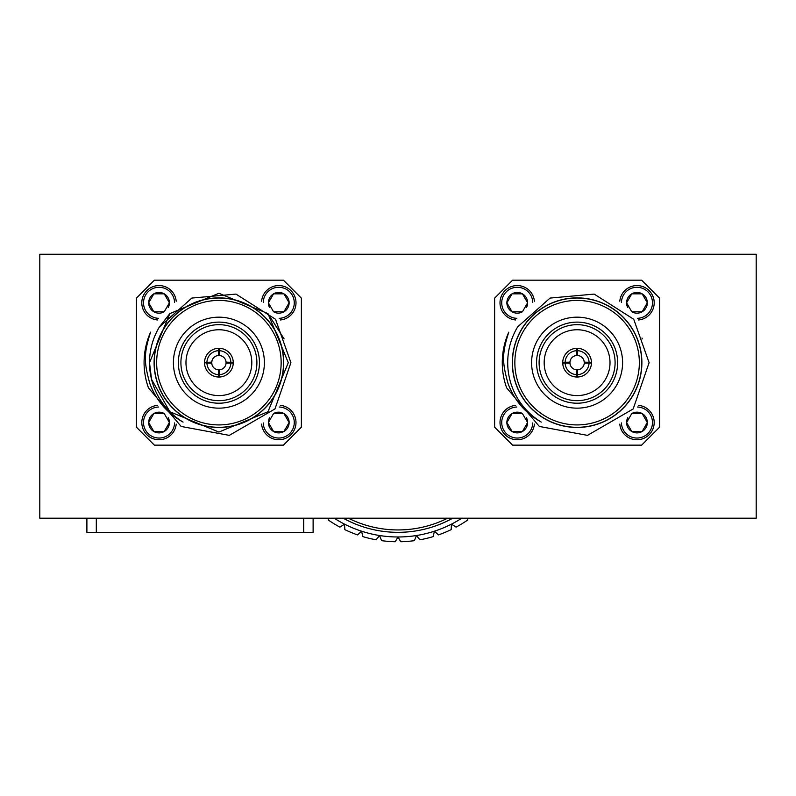 <?xml version="1.0" encoding="UTF-8"?>
<svg xmlns="http://www.w3.org/2000/svg" width="796" height="796" viewBox="0 0 796 796"><rect width="100%" height="100%" fill="white"/><g stroke="black" fill="none" stroke-linecap="round" stroke-linejoin="round"><path stroke-width="1.19" d="M659.576 298.142L641.626 280.182L512.574 280.182L494.624 298.142L494.624 427.193L512.574 445.143L641.626 445.143L659.576 427.193L659.576 298.142M619.795 301.216A17.243 17.243 0 0 1 637.487 285.575A17.243 17.243 0 0 1 654.193 302.281A17.243 17.243 0 0 1 638.551 319.972M638.551 405.363A17.243 17.243 0 0 1 654.173 423.323A17.243 17.243 0 0 1 636.959 439.76A17.243 17.243 0 0 1 619.795 424.109M515.649 319.972A17.243 17.243 0 0 1 500.007 302.281A17.243 17.243 0 0 1 516.713 285.575A17.243 17.243 0 0 1 534.405 301.216M534.405 424.109A17.243 17.243 0 0 1 517.241 439.76A17.243 17.243 0 0 1 500.027 423.323A17.243 17.243 0 0 1 515.649 405.363M637.367 318.32A15.512 15.512 0 0 0 652.471 302.679A15.512 15.512 0 0 0 637.089 287.296A15.512 15.512 0 0 0 621.447 302.4M621.447 422.925A15.512 15.512 0 0 0 636.959 438.039A15.512 15.512 0 0 0 652.471 422.726A15.512 15.512 0 0 0 637.367 407.015M532.753 302.4A15.512 15.512 0 0 0 517.111 287.296A15.512 15.512 0 0 0 501.729 302.679A15.512 15.512 0 0 0 516.833 318.32M516.833 407.015A15.512 15.512 0 0 0 501.729 422.726A15.512 15.512 0 0 0 517.241 438.039A15.512 15.512 0 0 0 532.753 422.925M632.153 311.992A10.368 10.368 0 0 0 647.327 302.808A10.368 10.368 0 0 0 631.775 293.833A10.368 10.368 0 0 0 627.765 307.614M627.765 417.721A10.368 10.368 0 0 0 642.143 431.502A10.368 10.368 0 0 0 642.143 413.542A10.368 10.368 0 0 0 632.153 413.333M526.435 307.614A10.368 10.368 0 0 0 512.057 293.833A10.368 10.368 0 0 0 512.057 311.783A10.368 10.368 0 0 0 522.047 311.992M522.047 413.333A10.368 10.368 0 0 0 506.873 422.527A10.368 10.368 0 0 0 522.425 431.502A10.368 10.368 0 0 0 526.435 417.721M631.964 311.783L642.143 311.783L647.327 302.808L642.143 293.833L631.775 293.833L626.591 302.808L631.775 311.783L642.143 311.783L647.327 302.808L642.143 293.833L631.775 293.833L626.591 302.808L631.477 311.266M631.477 414.069L626.591 422.527L631.775 431.502L642.143 431.502L647.327 422.527L642.143 413.542L631.775 413.542L626.591 422.527L631.775 431.502L642.143 431.502L647.327 422.527L642.143 413.542L631.964 413.542M522.425 311.783L527.609 302.808L522.425 293.833L512.057 293.833L506.873 302.808L512.057 311.783L522.425 311.783M522.236 413.542L512.057 413.542L506.873 422.527L512.057 431.502L522.425 431.502L527.609 422.527L522.425 413.542L512.057 413.542L506.873 422.527L512.057 431.502L522.425 431.502L527.609 422.527L522.723 414.069M522.723 311.266L527.609 302.808L522.425 293.833L512.057 293.833L506.873 302.808L512.057 311.783L522.236 311.783M508.783 332.151C501.42 354.688 502.575 363.513 507.997 383.433C514.335 400.458 525.43 413.343 541.27 422.089A69.391 69.391 0 0 1 517.679 326.838L550.066 298.072L594.174 294.092L633.735 319.276L649.108 362.668L633.178 408.935L587.498 435.372L539.37 426.467L506.644 387.841A74.824 74.824 0 0 1 508.783 332.151M642.282 338.877L641.974 338.041M641.884 362.668A64.784 64.784 0 0 1 544.703 418.776A64.784 64.784 0 0 1 544.703 306.56A64.784 64.784 0 0 1 641.884 362.668M512.455 362.668A64.645 64.645 0 0 1 577.1 298.022A64.645 64.645 0 0 1 641.745 362.668A64.645 64.645 0 0 1 577.1 427.313A64.645 64.645 0 0 1 512.455 362.668M639.347 362.668A62.247 62.247 0 0 1 545.976 416.577A62.247 62.247 0 0 1 545.976 308.758A62.247 62.247 0 0 1 639.347 362.668M531.609 362.668A45.491 45.491 0 0 1 599.846 323.266A45.491 45.491 0 0 1 599.846 402.06A45.491 45.491 0 0 1 531.609 362.668M536.554 362.668A40.546 40.546 0 0 0 597.378 397.781A40.546 40.546 0 0 0 597.378 327.554A40.546 40.546 0 0 0 536.554 362.668M539.111 362.668A37.989 37.989 0 0 0 596.095 395.572A37.989 37.989 0 0 0 596.095 329.763A37.989 37.989 0 0 0 539.111 362.668M544.175 362.668A32.925 32.925 0 0 1 593.557 334.161A32.925 32.925 0 0 1 593.557 391.174A32.925 32.925 0 0 1 544.175 362.668M562.872 364.668L562.732 362.668A14.368 14.368 0 0 1 577.458 348.31A14.368 14.368 0 0 1 591.458 363.026A14.368 14.368 0 0 1 576.742 377.025A14.368 14.368 0 0 1 562.732 362.668L565.13 362.309A11.97 11.97 0 0 1 576.742 350.698L576.583 355.504A7.184 7.184 0 0 0 569.936 362.15L565.13 362.309M562.802 361.265L562.872 360.668M575.1 348.439L575.697 348.369M576.742 350.698L576.742 348.31L579.1 348.439M591.328 360.668L591.398 361.265M589.07 362.309L584.264 362.15A7.184 7.184 0 0 0 577.617 355.504L577.458 350.698A11.97 11.97 0 0 1 589.07 362.309L591.458 362.309L591.328 364.668M579.1 376.896L578.503 376.966M577.458 374.637L577.617 369.832A7.184 7.184 0 0 0 584.264 363.185L589.07 363.026A11.97 11.97 0 0 1 577.458 374.637L577.458 377.025L575.1 376.896M562.742 363.026L569.936 363.185A7.184 7.184 0 0 0 576.583 369.832L576.742 374.637A11.97 11.97 0 0 1 565.13 363.026M562.732 362.668L569.916 362.668L570.205 364.668M570.205 360.668L569.916 362.668A7.184 7.184 0 0 1 569.936 362.15M579.1 355.772L577.1 355.484L577.1 348.3M577.1 355.484L575.1 355.772M577.458 348.31L577.458 350.698M583.995 360.668L584.284 362.668L591.468 362.668M591.458 363.026L589.07 363.026M575.1 369.563L577.1 369.851L577.1 377.035M577.1 369.851L579.1 369.563M576.742 377.025L576.742 374.637M584.264 363.185A7.184 7.184 0 0 0 584.264 362.15M301.376 298.142L283.426 280.182L154.374 280.182L136.424 298.142L136.424 427.193L154.374 445.143L283.426 445.143L301.376 427.193L301.376 298.142M261.595 301.216A17.243 17.243 0 0 1 279.287 285.575A17.243 17.243 0 0 1 295.993 302.281A17.243 17.243 0 0 1 280.351 319.972M280.351 405.363A17.243 17.243 0 0 1 295.973 423.323A17.243 17.243 0 0 1 278.759 439.76A17.243 17.243 0 0 1 261.595 424.109M157.449 319.972A17.243 17.243 0 0 1 141.807 302.281A17.243 17.243 0 0 1 158.513 285.575A17.243 17.243 0 0 1 176.205 301.216M176.205 424.109A17.243 17.243 0 0 1 159.041 439.76A17.243 17.243 0 0 1 141.827 423.323A17.243 17.243 0 0 1 157.449 405.363M279.167 318.32A15.512 15.512 0 0 0 294.271 302.679A15.512 15.512 0 0 0 278.889 287.296A15.512 15.512 0 0 0 263.247 302.4M263.247 422.925A15.512 15.512 0 0 0 278.759 438.039A15.512 15.512 0 0 0 294.271 422.726A15.512 15.512 0 0 0 279.167 407.015M174.553 302.4A15.512 15.512 0 0 0 158.911 287.296A15.512 15.512 0 0 0 143.529 302.679A15.512 15.512 0 0 0 158.633 318.32M158.633 407.015A15.512 15.512 0 0 0 143.529 422.726A15.512 15.512 0 0 0 159.041 438.039A15.512 15.512 0 0 0 174.553 422.925M273.953 311.992A10.368 10.368 0 0 0 289.127 302.808A10.368 10.368 0 0 0 273.575 293.833A10.368 10.368 0 0 0 269.565 307.614M269.565 417.721A10.368 10.368 0 0 0 283.943 431.502A10.368 10.368 0 0 0 283.943 413.542A10.368 10.368 0 0 0 273.953 413.333M168.235 307.614A10.368 10.368 0 0 0 153.857 293.833A10.368 10.368 0 0 0 153.857 311.783A10.368 10.368 0 0 0 163.847 311.992M163.847 413.333A10.368 10.368 0 0 0 148.673 422.527A10.368 10.368 0 0 0 164.225 431.502A10.368 10.368 0 0 0 168.235 417.721M273.764 311.783L283.943 311.783L289.127 302.808L283.943 293.833L273.575 293.833L268.391 302.808L273.575 311.783L283.943 311.783L289.127 302.808L283.943 293.833L273.575 293.833L268.391 302.808L273.277 311.266M273.277 414.069L268.391 422.527L273.575 431.502L283.943 431.502L289.127 422.527L283.943 413.542L273.575 413.542L268.391 422.527L273.575 431.502L283.943 431.502L289.127 422.527L283.943 413.542L273.764 413.542M164.225 311.783L169.409 302.808L164.225 293.833L153.857 293.833L148.673 302.808L153.857 311.783L164.225 311.783M164.036 413.542L153.857 413.542L148.673 422.527L153.857 431.502L164.225 431.502L169.409 422.527L164.225 413.542L153.857 413.542L148.673 422.527L153.857 431.502L164.225 431.502L169.409 422.527L164.523 414.069M164.523 311.266L169.409 302.808L164.225 293.833L153.857 293.833L148.673 302.808L153.857 311.783L164.036 311.783M150.583 332.151C143.22 354.688 144.374 363.513 149.797 383.433C156.135 400.458 167.23 413.343 183.07 422.089A69.391 69.391 0 0 1 159.479 326.838L191.866 298.072L235.974 294.092L275.535 319.276L290.908 362.668L274.978 408.935L229.298 435.372L181.17 426.467L148.444 387.841A74.824 74.824 0 0 1 150.583 332.151M284.082 338.877L267.963 313.604L218.9 293.276L169.837 313.604L149.509 362.668L151.548 379.354L169.837 411.731L218.9 432.059L267.963 411.731L288.291 362.668L267.963 313.604L218.9 293.276L169.837 313.604L159.479 326.838M283.684 362.668A64.784 64.784 0 0 1 186.503 418.776A64.784 64.784 0 0 1 186.503 306.56A64.784 64.784 0 0 1 283.684 362.668M154.255 362.668A64.645 64.645 0 0 1 218.9 298.022A64.645 64.645 0 0 1 283.545 362.668A64.645 64.645 0 0 1 218.9 427.313A64.645 64.645 0 0 1 154.255 362.668M281.147 362.668A62.247 62.247 0 0 1 187.776 416.577A62.247 62.247 0 0 1 187.776 308.758A62.247 62.247 0 0 1 281.147 362.668M173.409 362.668A45.491 45.491 0 0 1 241.646 323.266A45.491 45.491 0 0 1 241.646 402.06A45.491 45.491 0 0 1 173.409 362.668M178.354 362.668A40.546 40.546 0 0 0 239.178 397.781A40.546 40.546 0 0 0 239.178 327.554A40.546 40.546 0 0 0 178.354 362.668M180.911 362.668A37.989 37.989 0 0 0 237.895 395.572A37.989 37.989 0 0 0 237.895 329.763A37.989 37.989 0 0 0 180.911 362.668M185.975 362.668A32.925 32.925 0 0 1 235.357 334.161A32.925 32.925 0 0 1 235.357 391.174A32.925 32.925 0 0 1 185.975 362.668M206.93 363.026L211.736 363.185A7.184 7.184 0 0 0 218.383 369.832L218.542 374.637A11.97 11.97 0 0 1 206.93 363.026L204.532 362.668A14.368 14.368 0 0 1 219.258 348.31A14.368 14.368 0 0 1 233.258 363.026A14.368 14.368 0 0 1 218.542 377.025A14.368 14.368 0 0 1 204.532 362.668L204.671 360.668M216.9 348.439L217.497 348.369M218.542 350.698L218.383 355.504A7.184 7.184 0 0 0 211.736 362.15L206.93 362.309A11.97 11.97 0 0 1 218.542 350.698L218.542 348.31L220.9 348.439M233.129 360.668L233.198 361.265M230.87 362.309L226.064 362.15A7.184 7.184 0 0 0 219.417 355.504L219.258 350.698A11.97 11.97 0 0 1 230.87 362.309L233.258 362.309L233.129 364.668M220.9 376.896L220.303 376.966M219.258 374.637L219.417 369.832A7.184 7.184 0 0 0 226.064 363.185L230.87 363.026A11.97 11.97 0 0 1 219.258 374.637L218.9 377.035L218.542 374.637M217.497 376.966L216.9 376.896M204.671 364.668L204.602 364.061M204.532 362.668L211.716 362.668L212.005 364.668M212.005 360.668L211.716 362.668A7.184 7.184 0 0 0 211.736 363.185M204.542 362.309L206.93 362.309M220.9 355.772L218.9 355.484L218.9 348.3M218.9 355.484L216.9 355.772M219.258 348.31L219.258 350.698M225.795 360.668L226.084 362.668L233.268 362.668M233.258 363.026L230.87 363.026M216.9 369.563L218.9 369.851L218.9 377.035M218.9 369.851L220.9 369.563M226.064 363.185A7.184 7.184 0 0 0 226.064 362.15M211.736 362.15A7.184 7.184 0 0 0 211.716 362.668M756.2 254.262L39.8 254.262L39.8 518.196L756.2 518.196L756.2 254.262M313.117 532.345L313.117 518.196L313.117 532.345L86.893 532.345L86.893 518.196M334.211 518.196A117.758 117.758 0 0 0 344.539 524.146L339.932 527.131A122.544 122.544 0 0 1 328.211 519.957L328.4 518.196M357.533 534.892A122.544 122.544 0 0 1 344.827 529.629L344.539 524.146A117.758 117.758 0 0 0 361.613 531.211L357.533 534.892M467.6 518.196L467.789 519.957A122.544 122.544 0 0 1 456.068 527.131L451.461 524.146A117.758 117.758 0 0 0 461.789 518.196M451.173 529.629A122.544 122.544 0 0 1 438.467 534.892L434.387 531.211A117.758 117.758 0 0 0 451.461 524.146L451.173 529.629M433.243 536.594A122.544 122.544 0 0 1 419.88 539.797L416.417 535.529A117.758 117.758 0 0 0 434.387 531.211L433.243 536.594M414.447 540.653A122.544 122.544 0 0 1 400.746 541.738L398 536.982A117.758 117.758 0 0 0 416.417 535.529L414.447 540.653M376.12 539.797A122.544 122.544 0 0 1 362.757 536.594L361.613 531.211A117.758 117.758 0 0 0 379.583 535.529L376.12 539.797M395.254 541.738A122.544 122.544 0 0 1 381.553 540.653L379.583 535.529A117.758 117.758 0 0 0 398 536.982L395.254 541.738M452.765 518.196A113.112 113.112 0 0 1 343.235 518.196M348.369 518.196A110.724 110.724 0 0 0 447.631 518.196M303.694 532.345L303.694 518.196M96.316 532.345L96.316 518.196"/></g></svg>
